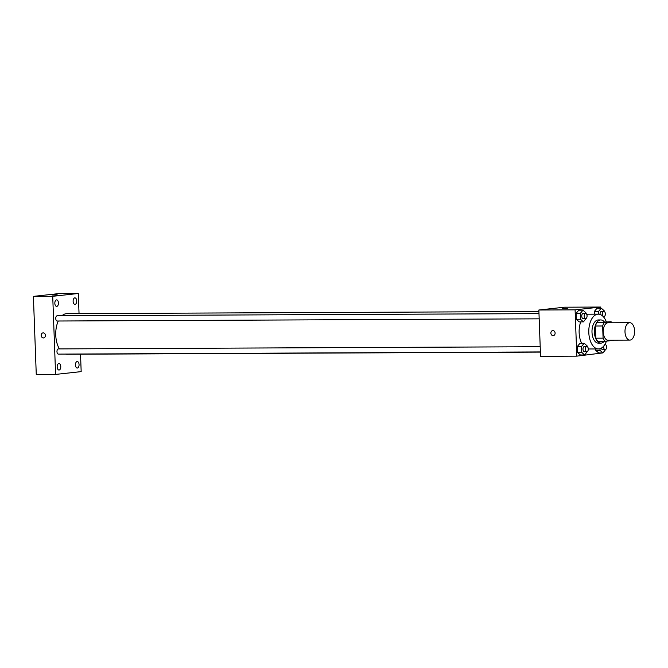 <?xml version="1.0" encoding="UTF-8"?>
<svg xmlns="http://www.w3.org/2000/svg" width="668" height="668" viewBox="0 0 668 668"><rect width="100%" height="100%" fill="white"/><g stroke="black" fill="none" stroke-linecap="round" stroke-linejoin="round"><path stroke-width="1" d="M630.116 340.087A8.692 4.81 -90.3 0 1 629.832 340.104A8.692 4.81 -90.3 0 1 624.989 331.428A8.692 4.81 -90.3 0 1 629.757 322.711A8.692 4.81 -90.3 0 1 634.6 331.128A8.692 4.81 -90.3 0 1 630.116 340.087M608.373 340.179A8.692 4.81 -90.3 0 1 608.097 340.196A8.692 4.81 -90.3 0 1 603.246 331.52A8.692 4.81 -90.3 0 1 608.014 322.803L629.757 322.711M611.078 321.726L604.348 322.469A11.222 6.204 -90.3 0 0 602.636 325.984L595.388 326.017A11.222 6.204 -90.3 0 1 597.1 322.502L611.078 321.726A11.222 6.204 -90.3 0 1 611.938 322.786M602.636 325.984L603.087 338.158A11.222 6.204 -90.3 0 0 605.033 341.273L611.763 340.538A11.222 6.204 -90.3 0 0 612.013 340.179M595.388 326.017L595.839 338.192L603.087 338.158M595.839 338.192A11.222 6.204 -90.3 0 0 597.785 341.306L605.033 341.273M604.223 321.759A11.598 6.413 89.7 0 0 600.757 319.939A11.598 6.413 89.7 0 0 594.411 332.238A11.598 6.413 89.7 0 0 600.858 343.127A11.598 6.413 89.7 0 0 604.315 341.281M600.858 343.127L598.445 343.143A11.598 6.413 -90.3 0 1 591.998 332.246A11.598 6.413 -90.3 0 1 598.344 319.955L600.757 319.939M597.1 322.502L604.348 322.469M606.452 341.123A17.393 9.611 -90.3 0 1 599.029 348.905A17.393 9.611 -90.3 0 1 598.47 348.938A17.393 9.611 -90.3 0 1 588.784 331.587A17.393 9.611 -90.3 0 1 598.311 314.152A17.393 9.611 -90.3 0 1 606.302 321.751M598.47 348.938L588.809 348.98A17.393 9.611 -90.3 0 1 588.274 348.955M581.653 343.294A17.393 9.611 -90.3 0 1 580.726 321.884M586.805 314.528A17.393 9.611 -90.3 0 1 588.65 314.194L598.311 314.152M585.919 313.467L585.894 312.791L582.989 310.177L578.764 310.194L576.075 313.426L576.292 319.271L579.189 321.892L583.423 321.867L586.103 318.477M604.214 311.455L604.189 310.787L601.284 308.173L597.05 308.19L594.361 311.422L594.462 314.169L594.361 311.422L598.595 311.397L598.695 314.169M600.716 308.173L600.674 307.038L575.09 309.843L576.793 356.144L602.352 352.963M587.139 346.567L587.114 345.89L584.208 343.277L579.974 343.294L577.286 346.525L577.503 352.378L580.409 354.992L584.634 354.975L587.322 351.577M599.956 348.721L600.023 350.349L595.789 350.366L595.739 348.955L595.789 350.366L598.695 352.98L602.92 352.963L605.609 349.573M600.674 307.038L564.435 307.205L538.859 310.01L540.554 356.303L576.793 356.144M538.859 310.01L575.09 309.843M553.271 335.62A2.538 2.113 83.7 0 1 553.087 335.628A2.538 2.113 83.7 0 1 550.883 333.215A2.538 2.113 83.7 0 1 552.712 330.576A2.538 2.113 83.7 0 1 555.091 332.864A2.538 2.113 83.7 0 1 553.271 335.62A2.538 2.113 83.7 0 1 553.087 335.628A2.538 2.113 83.7 0 1 550.883 333.215A2.538 2.113 83.7 0 1 552.72 330.576M567.048 308.541L562.398 308.641L567.048 308.541M562.398 308.641L567.466 308.457M540.404 352.103L67.042 354.249A20.29 11.214 -90.3 0 1 65.598 354.09M59.402 348.896A20.29 11.214 -90.3 0 1 58.266 321.016M61.907 315.78A20.29 11.214 -90.3 0 1 66.858 313.668L538.909 311.522M57.289 321.016A2.605 1.445 -90.3 0 1 57.206 321.016A2.605 1.445 -90.3 0 1 55.753 318.419A2.605 1.445 -90.3 0 1 57.181 315.797L538.992 313.618M58.508 354.115A2.605 1.445 -90.3 0 1 58.425 354.115A2.605 1.445 -90.3 0 1 56.964 351.518A2.605 1.445 -90.3 0 1 58.4 348.905L540.203 346.717M79.041 313.609L78.306 293.494L52.722 296.3L55.586 374.422L81.17 371.617L80.527 354.182M56.755 306.387A3.256 1.804 89.7 0 0 58.433 303.03A3.256 1.804 89.7 0 0 56.621 299.874A3.256 1.804 89.7 0 0 54.834 303.138A3.256 1.804 89.7 0 0 56.646 306.387A3.256 1.804 89.7 0 0 56.755 306.387M59.093 370.039A3.256 1.804 89.7 0 0 60.771 366.682A3.256 1.804 89.7 0 0 58.951 363.526A3.256 1.804 89.7 0 0 57.172 366.799A3.256 1.804 89.7 0 0 58.984 370.047A3.256 1.804 89.7 0 0 59.093 370.039M77.379 368.035A3.256 1.804 89.7 0 0 79.058 364.678A3.256 1.804 89.7 0 0 77.246 361.522A3.256 1.804 89.7 0 0 75.459 364.786A3.256 1.804 89.7 0 0 77.271 368.035A3.256 1.804 89.7 0 0 77.379 368.035M75.041 304.374A3.256 1.804 89.7 0 0 76.728 301.026A3.256 1.804 89.7 0 0 74.908 297.87A3.256 1.804 89.7 0 0 73.121 301.134A3.256 1.804 89.7 0 0 74.941 304.383A3.256 1.804 89.7 0 0 75.041 304.374M78.306 293.494L58.976 293.578L33.4 296.383L52.722 296.3M56.755 294.939L52.112 295.039L56.755 294.939M33.4 296.383L36.264 374.506L55.586 374.422M43.562 337.933A2.538 2.113 83.7 0 1 41.174 335.419A2.538 2.113 83.7 0 1 43.011 332.889A2.538 2.113 83.7 0 1 45.382 335.177A2.538 2.113 83.7 0 1 43.562 337.933A2.538 2.113 83.7 0 1 41.174 335.419A2.538 2.113 83.7 0 1 43.011 332.889M52.112 295.039L57.181 294.855M600.023 350.349L602.92 352.963M605.425 344.554L605.266 343.769M602.803 349.723A2.605 1.445 -90.3 0 1 602.72 349.723A2.605 1.445 -90.3 0 1 601.375 348.111M595.789 350.366L598.695 352.98M604.816 344.554A2.605 1.445 -90.3 0 1 605.116 344.496A2.605 1.445 -90.3 0 1 606.569 347.026A2.605 1.445 -90.3 0 1 605.225 349.706A2.605 1.445 -90.3 0 1 605.133 349.715A2.605 1.445 -90.3 0 1 603.83 345.949M601.284 308.173L598.595 311.397M603.855 317.292L604.398 316.465M600.073 314.436A2.605 1.445 -90.3 0 1 601.484 311.405L603.897 311.397A2.605 1.445 -90.3 0 1 605.35 313.927A2.605 1.445 -90.3 0 1 604.006 316.607A2.605 1.445 -90.3 0 1 603.922 316.615A2.605 1.445 -90.3 0 1 602.469 314.01A2.605 1.445 -90.3 0 1 603.897 311.397M597.05 308.19L594.361 311.422M584.208 343.277L581.511 346.508L581.728 352.353L584.634 354.975M584.517 351.727A2.605 1.445 -90.3 0 1 584.433 351.735A2.605 1.445 -90.3 0 1 582.98 349.13A2.605 1.445 -90.3 0 1 584.408 346.517L586.821 346.508A2.605 1.445 -90.3 0 1 588.274 349.03A2.605 1.445 -90.3 0 1 586.93 351.719A2.605 1.445 -90.3 0 1 586.846 351.719A2.605 1.445 -90.3 0 1 585.393 349.122A2.605 1.445 -90.3 0 1 586.821 346.508M579.974 343.294L577.286 346.525L581.511 346.508M577.286 346.525L577.503 352.378L581.728 352.353M577.503 352.378L580.409 354.992M582.989 310.177L580.3 313.409L580.517 319.254L583.423 321.867M583.298 318.628A2.605 1.445 -90.3 0 1 583.214 318.636A2.605 1.445 -90.3 0 1 581.761 316.031A2.605 1.445 -90.3 0 1 583.197 313.417L585.611 313.401A2.605 1.445 -90.3 0 1 587.063 315.931A2.605 1.445 -90.3 0 1 585.719 318.619A2.605 1.445 -90.3 0 1 585.636 318.619A2.605 1.445 -90.3 0 1 584.183 316.022A2.605 1.445 -90.3 0 1 585.611 313.401M578.764 310.194L576.075 313.426L580.3 313.409M576.075 313.426L576.292 319.271L580.517 319.254M576.292 319.271L579.189 321.892M629.832 340.104L608.097 340.196M57.206 321.016L539.176 318.836M58.425 354.115L540.395 351.936M602.72 349.723L605.133 349.715M603.279 316.615L603.922 316.615M584.433 351.735L586.846 351.719M583.214 318.636L585.636 318.619"/></g></svg>
